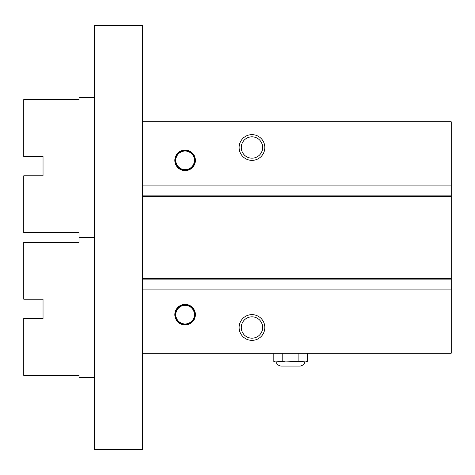 <?xml version="1.0" encoding="UTF-8"?>
<svg xmlns="http://www.w3.org/2000/svg" width="475" height="475" viewBox="0 0 475 475"><rect width="100%" height="100%" fill="white"/><g stroke="black" fill="none" stroke-linecap="round" stroke-linejoin="round"><path stroke-width="0.71" d="M275.571 361.891L273.82 361.505L275.571 361.891L282.18 361.505L282.18 353.216M273.82 361.505L273.82 353.216M282.18 361.505L285.677 361.891L298.894 361.505L305.805 361.891L307.248 361.505L305.502 361.891L307.248 361.505L307.248 353.216M298.894 361.505L298.894 353.216M142.678 289.091L142.678 353.216L451.25 353.216L451.25 121.784L142.678 121.784L142.678 289.091L451.25 289.091M174.824 314.64A10.284 10.284 0 0 1 185.107 304.356A10.284 10.284 0 0 1 195.391 314.64A10.284 10.284 0 0 1 185.107 324.93A10.284 10.284 0 0 1 174.824 314.64M239.109 327.501A12.855 12.855 0 0 1 251.964 314.64A12.855 12.855 0 0 1 264.824 327.501A12.855 12.855 0 0 1 251.964 340.355A12.855 12.855 0 0 1 239.109 327.501M142.678 353.216L142.678 449.641L94.466 449.641L94.466 25.359L142.678 25.359L142.678 121.784M174.824 160.36A10.284 10.284 0 0 1 185.107 150.07A10.284 10.284 0 0 1 195.391 160.36A10.284 10.284 0 0 1 185.107 170.644A10.284 10.284 0 0 1 174.824 160.36M239.109 147.499A12.855 12.855 0 0 1 251.964 134.645A12.855 12.855 0 0 1 264.824 147.499A12.855 12.855 0 0 1 251.964 160.36A12.855 12.855 0 0 1 239.109 147.499M142.678 185.909L451.25 185.909M142.678 195.872L451.25 195.872M142.678 279.128L451.25 279.128M262.645 327.501A10.682 10.682 0 0 1 251.964 338.182A10.682 10.682 0 0 1 241.282 327.501A10.682 10.682 0 0 1 251.964 316.819A10.682 10.682 0 0 1 262.645 327.501M262.645 147.499A10.682 10.682 0 0 1 251.964 158.181A10.682 10.682 0 0 1 241.282 147.499A10.682 10.682 0 0 1 251.964 136.818A10.682 10.682 0 0 1 262.645 147.499M194.75 160.36A9.642 9.642 0 0 1 185.107 170.002A9.642 9.642 0 0 1 175.465 160.36A9.642 9.642 0 0 1 185.107 150.712A9.642 9.642 0 0 1 194.75 160.36M175.786 160.36A9.322 9.322 0 0 1 185.107 151.038A9.322 9.322 0 0 1 194.429 160.36A9.322 9.322 0 0 1 185.107 169.676A9.322 9.322 0 0 1 175.786 160.36M194.75 314.64A9.642 9.642 0 0 1 185.107 324.288A9.642 9.642 0 0 1 175.465 314.64A9.642 9.642 0 0 1 185.107 304.997A9.642 9.642 0 0 1 194.75 314.64M175.786 314.64A9.322 9.322 0 0 1 185.107 305.324A9.322 9.322 0 0 1 194.429 314.64A9.322 9.322 0 0 1 185.107 323.962A9.322 9.322 0 0 1 175.786 314.64M300.645 361.891L295.391 361.891M285.677 361.891L280.428 361.891M304.517 361.891C303.673 363.149 306.143 364.01 300.337 366.071L280.731 366.071C274.93 364.01 277.4 363.149 276.551 361.891M94.466 237.53L79.034 237.53L79.034 242.321L23.75 242.321L23.75 299.214L43.035 299.214L43.035 318.499L23.75 318.499L23.75 375.392L79.034 375.392L79.034 377.673L94.466 377.673M94.466 97.327L79.034 97.327L79.034 99.607L23.75 99.607L23.75 156.501L43.035 156.501L43.035 175.786L23.75 175.786L23.75 232.679L79.034 232.679L79.034 237.47L94.466 237.47M142.678 196.519L451.25 196.519M142.678 278.481L451.25 278.481"/></g></svg>
